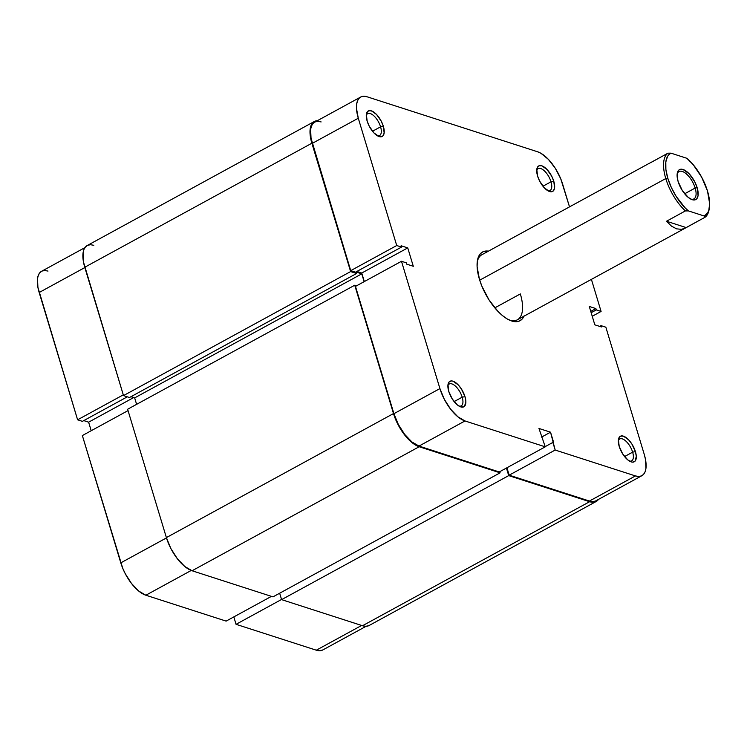 <?xml version="1.0" encoding="UTF-8"?>
<svg xmlns="http://www.w3.org/2000/svg" width="747" height="747" viewBox="0 0 747 747"><rect width="100%" height="100%" fill="white"/><g stroke="black" fill="none" stroke-linecap="round" stroke-linejoin="round"><path stroke-width="1.12" d="M377.347 135.73A12.456 5.556 61.4 0 0 380.578 126.831L383.36 126.318A14.529 6.48 -118.6 0 1 378.458 136.309A14.529 6.48 -118.6 0 1 367.15 121.089L369.251 126.206L373.976 132.947L379.14 136.561L380.643 136.832L382.987 135.851L384.154 133.022L383.36 126.318L381.259 121.201L376.535 114.459L371.371 110.845L368.56 110.817L366.777 112.76L366.357 114.384L367.15 121.089A14.529 6.48 -118.6 0 1 366.385 114.188A14.529 6.48 -118.6 0 1 373.986 112.218A14.529 6.48 -118.6 0 1 383.36 126.318L380.578 126.831A12.456 5.556 -118.6 0 1 379.588 135.524A12.456 5.556 -118.6 0 1 377.347 135.73M547.784 190.7A12.456 5.556 61.4 0 0 551.015 181.81L553.798 181.297A14.529 6.48 -118.6 0 1 548.896 191.279A14.529 6.48 -118.6 0 1 537.588 176.059L539.689 181.185L544.414 187.917L549.577 191.54L551.081 191.802L553.424 190.821L554.591 188.001L553.798 181.297L551.697 176.171L546.972 169.438L541.808 165.815L538.998 165.797L537.214 167.73L536.794 169.354L537.588 176.059A14.529 6.48 -118.6 0 1 536.822 169.167A14.529 6.48 -118.6 0 1 544.423 167.197A14.529 6.48 -118.6 0 1 553.798 181.297L551.015 181.81A12.456 5.556 -118.6 0 1 550.035 190.494A12.456 5.556 -118.6 0 1 547.784 190.7M458.966 406.079A12.456 5.556 61.4 0 0 462.197 397.18L464.989 396.666A14.529 6.48 -118.6 0 1 460.087 406.648A14.529 6.48 -118.6 0 1 448.77 391.437L452.29 399.019L457.36 404.93L460.759 406.91L463.57 406.928L464.606 406.191L465.857 401.391L464.989 396.666L461.459 389.075L458.154 384.808L452.99 381.185L451.487 380.923L449.143 381.904L447.976 384.733L448.77 391.437A14.529 6.48 -118.6 0 1 448.004 384.537A14.529 6.48 -118.6 0 1 455.605 382.567A14.529 6.48 -118.6 0 1 464.989 396.666L462.197 397.18A12.456 5.556 -118.6 0 1 461.216 405.873A12.456 5.556 -118.6 0 1 458.966 406.079M629.413 461.048A12.456 5.556 61.4 0 0 632.634 452.159L635.426 451.636A14.529 6.48 -118.6 0 1 630.524 461.627A14.529 6.48 -118.6 0 1 619.207 446.407L622.727 453.999L627.797 459.909L631.196 461.889L632.709 462.15L635.043 461.17L636.295 456.361L635.426 451.636L631.897 444.054L628.591 439.787L623.428 436.164L620.626 436.136L619.58 436.874L618.413 439.703L619.207 446.407A14.529 6.48 -118.6 0 1 618.441 439.516A14.529 6.48 -118.6 0 1 626.042 437.537A14.529 6.48 -118.6 0 1 635.426 451.636L632.634 452.159A12.456 5.556 -118.6 0 1 631.654 460.843A12.456 5.556 -118.6 0 1 629.413 461.048M508.856 319.819A37.061 16.527 61.4 0 0 520.342 293.926A37.061 16.527 -118.6 0 1 517.419 319.781A37.061 16.527 -118.6 0 1 508.847 319.819M523.974 316.205A39.143 17.452 -118.6 0 1 509.921 320.314A39.143 17.452 -118.6 0 1 479.443 279.322L481.899 286.213L488.93 299.752L497.847 311.256L502.591 315.673L507.278 318.969L511.742 321.014L515.803 321.714L519.305 321.07L522.116 319.081L524.123 315.841M454.12 401.587L462.197 397.18L454.12 401.587M624.557 456.566L632.634 452.159L624.557 456.566M542.938 186.218L551.015 181.81L542.938 186.218M372.501 131.248L380.578 126.831L372.501 131.248M494.822 307.857L520.342 293.926L494.822 307.857M401.484 261.282L355.479 286.4L393.912 413.698L439.918 388.58L401.484 261.282L406.284 262.823L406.676 264.139L413.296 266.277L407.75 247.901L401.13 245.763L401.522 247.08L396.722 245.53L358.289 118.231L356.478 108.352L356.636 104.206L357.514 100.808L359.074 98.296L361.259 96.755L363.976 96.251L367.132 96.802L537.569 151.772L541.033 153.359L548.363 159.344L555.282 168.28L560.745 178.794L569.513 206.872L562.65 184.145A30.394 13.549 -118.6 0 0 537.569 151.772L367.132 96.802A30.394 13.549 -118.6 0 0 360.689 97.026L314.683 122.153A30.394 13.549 61.4 0 0 312.283 143.359L350.726 270.657L355.516 272.197L401.522 247.08L401.13 245.763L407.75 247.901L361.744 273.028L364.321 281.572L361.744 273.028L356.879 271.46L361.744 273.028L407.75 247.901L413.296 266.277L406.676 264.139L406.284 262.823L401.484 261.282L355.479 286.4L393.912 413.698L398.31 424.417L404.622 434.324L411.886 441.935L418.992 446.071L499.248 471.964L545.254 446.837L464.998 420.953L457.892 416.807L450.628 409.207L444.316 399.29L439.918 388.58L401.484 261.282M641.878 475.699L595.873 500.817A30.394 13.549 61.4 0 1 589.43 501.05L635.436 475.923A30.394 13.549 -118.6 0 0 641.878 475.699A30.394 13.549 -118.6 0 0 644.278 454.493L605.845 327.195L601.046 325.645L599.682 326.392L601.046 325.645L601.438 326.962L594.817 324.824L589.271 306.447L595.891 308.586L596.293 309.902L601.083 311.443L592.24 316.28L601.083 311.443L591.409 279.378L601.083 311.443L596.293 309.902L595.891 308.586L589.271 306.447L594.817 324.824L601.438 326.962L601.046 325.645L605.845 327.195L644.278 454.493L645.539 459.638L645.931 468.518L645.053 471.917L643.494 474.429L641.309 475.97L638.592 476.474L635.436 475.923L555.18 450.039L509.174 475.167L589.43 501.05L635.436 475.923L555.18 450.039L550.539 432.196L538.961 428.461L545.254 446.837L464.998 420.953L418.992 446.071L499.248 471.964L545.254 446.837L538.961 428.461L550.539 432.196L541.566 437.098L550.539 432.196L553.714 442.7L552.883 442.429L545.189 446.631L552.883 442.429L555.18 450.039L509.174 475.167L589.43 501.05L592.586 501.601L595.303 501.097M506.942 467.762L509.174 475.167L506.942 467.762M321.126 121.92L317.97 121.369L315.253 121.873L313.068 123.414L311.508 125.935L310.631 129.334L311.032 138.214L350.726 270.657L396.722 245.53L358.289 118.231L312.283 143.359L358.289 118.231A30.394 13.549 -118.6 0 1 360.689 97.026M477.23 261.908A37.061 16.527 -118.6 0 1 481.89 254.727L649.619 163.126M488.445 251.141L483.262 251.655L480.452 253.644L478.444 256.884L477.314 261.254L477.1 266.595L479.443 279.322A39.143 17.452 -118.6 0 1 477.389 260.74A39.143 17.452 -118.6 0 1 488.445 251.141M439.918 388.58L393.912 413.698A30.394 13.549 61.4 0 0 418.992 446.071L464.998 420.953A30.394 13.549 -118.6 0 1 439.918 388.58M595.891 308.586L590.765 311.387L595.891 308.586M596.293 309.902L591.157 312.704L596.293 309.902M355.516 272.197L350.726 270.657L396.722 245.53L401.522 247.08L355.516 272.197M366.273 115.44A12.456 5.556 -118.6 0 1 367.655 113.665A12.456 5.556 -118.6 0 1 380.578 126.831A12.456 5.556 61.4 0 0 373.07 115.159A12.456 5.556 61.4 0 0 366.273 115.44M536.71 170.419A12.456 5.556 -118.6 0 1 538.092 168.635A12.456 5.556 -118.6 0 1 551.015 181.81A12.456 5.556 61.4 0 0 543.508 170.129A12.456 5.556 61.4 0 0 536.71 170.419M618.329 440.758A12.456 5.556 -118.6 0 1 619.711 438.984A12.456 5.556 -118.6 0 1 632.634 452.159A12.456 5.556 61.4 0 0 625.127 440.478A12.456 5.556 61.4 0 0 618.329 440.758M447.892 385.788A12.456 5.556 -118.6 0 1 449.274 384.005A12.456 5.556 -118.6 0 1 462.197 397.18A12.456 5.556 61.4 0 0 454.69 385.499A12.456 5.556 61.4 0 0 447.892 385.788M314.328 121.5L87.212 245.53A31.131 13.885 61.4 0 0 84.756 267.249L311.873 143.219A31.131 13.885 -118.6 0 1 314.328 121.5A31.131 13.885 -118.6 0 1 317.326 120.706M93.814 245.296L90.583 244.727L87.801 245.249L85.56 246.827L83.963 249.405L83.066 252.878L83.468 261.982L123.507 395.602L350.623 271.572L311.873 143.219L84.756 267.249L123.507 395.602L129.464 397.516L356.58 273.495L350.623 271.572L123.507 395.602L129.464 397.516L356.58 273.495L356.142 272.048L356.58 273.495L350.623 271.572L311.873 143.219L310.014 133.106L311.079 125.375L312.676 122.797L314.917 121.219L317.699 120.706M130.968 396.704L134.656 397.89L361.772 273.86L356.142 272.048L361.772 273.86L134.656 397.89L136.608 404.342L134.656 397.89L130.968 396.704M364.134 281.675L361.772 273.86L364.134 281.675M127.634 409.244L354.741 285.223L356.571 285.802L354.741 285.223L127.634 409.244L166.385 537.597L393.492 413.567L354.741 285.223L393.492 413.567L166.385 537.597A31.131 13.885 61.4 0 0 192.072 570.755L419.188 446.734A31.131 13.885 -118.6 0 1 393.492 413.567L398.002 424.539L404.472 434.698L411.905 442.485L419.188 446.734L192.072 570.755L272.991 596.862L500.107 472.832L419.188 446.734L500.107 472.832L272.991 596.862L192.072 570.755L184.798 566.515L177.356 558.728L170.886 548.569L166.385 537.597L127.634 409.244M499.762 471.684L500.107 472.832L499.762 471.684M368.532 625.781L365.741 626.294L362.519 625.734L281.6 599.636L279.658 593.221L281.6 599.636L508.716 475.606L506.429 468.042L508.716 475.606L281.6 599.636L362.519 625.734L589.626 501.704L508.716 475.606L589.626 501.704L362.519 625.734A31.131 13.885 61.4 0 0 369.121 625.5L596.227 501.47A31.131 13.885 -118.6 0 1 589.626 501.704L592.857 502.273L595.648 501.751L598.515 499.379A31.131 13.885 -118.6 0 1 596.227 501.47M84.925 247.621L41.561 271.301A30.394 13.549 61.4 0 0 39.171 292.507L84.85 267.557L39.171 292.507L77.604 419.805L37.91 287.362L37.509 278.482L38.396 275.083L39.955 272.571L42.131 271.03L44.857 270.526L48.004 271.077M123.283 394.855L77.604 419.805L82.403 421.355L127.317 396.825L82.403 421.355L77.604 419.805L123.283 394.855M366.114 626.294L322.76 649.974A30.394 13.549 61.4 0 1 316.308 650.198L236.052 624.315L233.82 616.91L236.052 624.315L281.544 599.467L236.052 624.315L316.308 650.198L361.632 625.454L316.308 650.198L319.464 650.749L322.797 649.946M83.767 420.608L88.622 422.176L91.199 430.72L88.622 422.176L133.676 397.572L88.622 422.176L83.767 420.608M82.357 435.557L122.704 568.206L125.188 573.565L131.5 583.482L138.765 591.082L145.87 595.228L226.126 621.112L271.45 596.358L226.126 621.112L145.87 595.228L191.232 570.456L145.87 595.228A30.394 13.549 61.4 0 1 120.79 562.855L82.357 435.557L128.045 410.607L82.357 435.557M166.478 537.905L120.79 562.855L166.478 537.905M690.62 199.01A15.566 6.938 61.4 0 0 695.158 188.039L697.147 187.665A17.05 7.601 -118.6 0 1 691.395 199.384A17.05 7.601 -118.6 0 1 678.117 181.53L682.254 190.429L688.202 197.367L692.189 199.692L695.485 199.72L696.708 198.851L698.081 195.537L697.147 187.665L694.682 181.661L689.136 173.752L683.075 169.504L679.789 169.476L678.556 170.344L677.193 173.659L677.099 175.984L678.117 181.53A17.05 7.601 -118.6 0 1 677.23 173.435A17.05 7.601 -118.6 0 1 686.148 171.119A17.05 7.601 -118.6 0 1 697.147 187.665L695.158 188.039A15.566 6.938 -118.6 0 1 693.935 198.898A15.566 6.938 -118.6 0 1 690.62 199.01M709.22 208.665A37.061 16.527 -118.6 0 1 705.009 217.274L685.176 228.171L681.581 229.357L676.577 228.853L671.441 226.089L666.492 221.243L685.363 210.934L688.417 210.906A35.585 15.864 -118.6 0 1 667.781 178.197L665.782 178.561A37.061 16.527 61.4 0 0 685.363 210.934A37.061 16.527 -118.6 0 1 665.782 178.561A37.061 16.527 -118.6 0 1 667.93 153.191L650.301 162.818M684.663 193.772L695.158 188.039L684.663 193.772M479.705 280.181L665.782 178.561L479.705 280.181M650.469 162.762L667.93 153.191L670.983 153.163L667.93 153.191A37.061 16.527 61.4 0 0 665.782 178.561L667.781 178.197A35.585 15.864 -118.6 0 1 670.983 153.163L686.857 158.289L693.179 164.657L701.638 177.132L707.493 190.999L709.65 203.679L708.81 210.271L707.708 212.802L704.29 216.032L688.417 210.906L685.232 207.965L676.231 196.498L671.329 187.46L667.781 178.197L665.885 169.457L665.81 161.987L667.557 156.394L669.079 154.47L670.983 153.163L686.857 158.289A35.585 15.864 -118.6 0 1 709.361 207.89A35.585 15.864 -118.6 0 1 704.29 216.032L705.009 217.274A37.061 16.527 61.4 0 0 709.099 209.496L709.361 207.89M677.127 174.294A15.566 6.938 -118.6 0 1 679.014 171.567A15.566 6.938 -118.6 0 1 695.158 188.039A15.566 6.938 61.4 0 0 685.494 173.22A15.566 6.938 61.4 0 0 677.127 174.294M705.009 217.274L686.148 227.574L666.492 221.243L685.363 210.934L688.417 210.906L704.29 216.032L705.009 217.274M666.492 221.243L671.441 226.089L676.577 228.853L681.581 229.357L686.148 227.574L666.492 221.243M517.419 319.781L685.139 228.19"/></g></svg>
